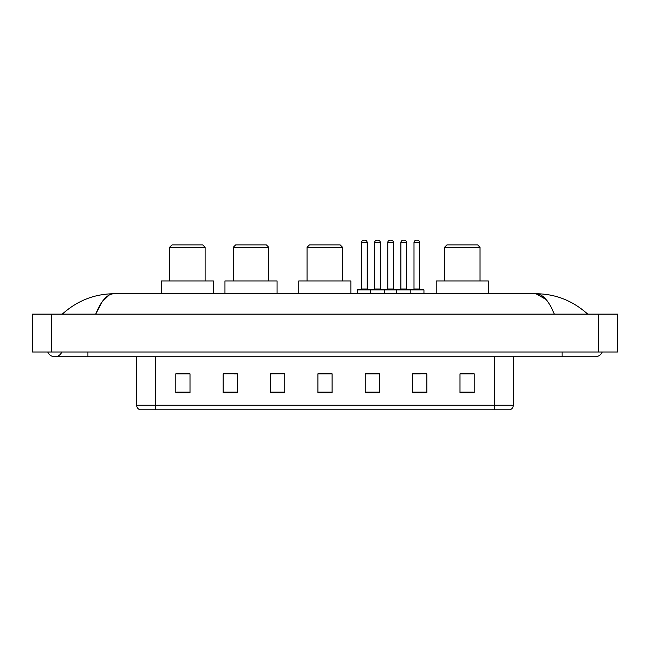 <?xml version="1.0" encoding="UTF-8"?>
<svg xmlns="http://www.w3.org/2000/svg" width="650" height="650" viewBox="0 0 650 650"><rect width="100%" height="100%" fill="white"/><g stroke="black" fill="none" stroke-linecap="round" stroke-linejoin="round"><path stroke-width="0.97" d="M47.734 351.999A7.581 7.581 0 0 0 61.791 351.999A7.581 7.581 0 0 1 47.734 351.999A7.581 7.581 0 0 0 54.763 356.736A7.581 7.581 0 0 1 47.734 351.999M602.266 351.999A7.581 7.581 0 0 1 595.238 356.736A7.581 7.581 0 0 0 602.266 351.999A7.581 7.581 0 0 1 595.238 356.736A7.581 7.581 0 0 0 602.266 351.999M554.271 314.104C548.836 300.731 542.734 293.938 535.957 293.735L114.043 293.735C107.266 293.938 101.164 300.731 95.729 314.104L102.107 301.86L109.119 295.067M51.447 314.104L617.5 314.104L617.5 351.999L32.5 351.999L32.5 314.104L51.447 314.104L51.447 351.999M586.048 312.642L587.657 314.104C572.747 300.674 555.514 293.889 535.957 293.735L546.073 299.496M63.952 312.642L62.343 314.104C77.179 300.706 94.413 293.914 114.043 293.735M494.39 409.793L494.39 405.243L513.337 405.243C513.207 407.509 512.07 409.029 509.925 409.793L140.075 409.793A4.737 4.737 0 0 1 136.662 405.243L136.662 356.736M474.207 392.787L474.207 373.839L459.997 373.839L459.997 392.787L474.207 392.787M426.839 392.787L426.839 373.839L412.628 373.839L412.628 392.787L426.839 392.787M379.47 392.787L379.47 373.839L365.259 373.839L365.259 392.787L379.47 392.787M190.003 392.787L190.003 373.839L175.793 373.839L175.793 392.787L190.003 392.787M237.372 392.787L237.372 373.839L223.161 373.839L223.161 392.787L237.372 392.787M284.741 392.787L284.741 373.839L270.53 373.839L270.53 392.787L284.741 392.787M332.101 392.787L332.101 373.839L317.899 373.839L317.899 392.787L332.101 392.787M485.769 409.793L155.61 409.793L155.61 405.243L494.39 405.243L494.39 356.736M413.294 373.929L420.404 373.929M284.741 373.839L270.53 373.929L284.741 373.839M233.959 373.929L237.372 373.929M373.929 373.929L367.916 373.929M332.101 373.929L317.899 373.929M190.003 373.929L175.793 373.929M379.47 373.929L365.259 373.929M474.207 373.929L459.997 373.929M169.585 247.317L205.107 247.317L202.743 244.944L171.949 244.944L169.585 247.317L169.585 280.946M205.107 247.317L205.107 280.946M213.403 293.735L213.403 280.946L161.298 280.946L161.298 293.735M233.244 247.317L268.775 247.317L266.402 244.944L235.617 244.944L233.244 247.317L233.244 280.946M268.775 247.317L268.775 280.946M277.062 293.735L277.062 280.946L224.957 280.946L224.957 293.735M307.044 247.317L342.574 247.317L340.202 244.944L309.416 244.944L307.044 247.317L307.044 280.946M342.574 247.317L342.574 280.946M350.862 293.735L350.862 280.946L298.756 280.946L298.756 293.735M444.511 247.317L480.033 247.317L477.669 244.944L446.875 244.944L444.511 247.317L444.511 280.946M480.033 247.317L480.033 280.946M488.329 293.735L488.329 280.946L436.223 280.946L436.223 293.735M410.215 289.477L423.475 289.477A0.471 0.471 0 0 1 423.954 289.949L370.378 289.949A0.471 0.471 0 0 1 370.849 289.477L384.118 289.477A0.471 0.471 0 0 1 384.589 289.949L384.589 293.735M380.323 288.998A0.471 0.471 0 0 0 380.803 289.477L374.164 289.477A0.471 0.471 0 0 0 374.644 288.998L380.323 288.998L380.323 242.58A2.364 2.364 0 0 0 377.959 240.207L377.008 240.207L377.959 240.207M380.323 242.58L374.644 242.58A2.364 2.364 0 0 1 377.008 240.207M374.644 242.58L374.644 288.998M370.996 289.477L357.736 289.477A0.471 0.471 0 0 0 357.256 289.949L370.378 289.949L370.378 293.735M396.622 293.735L396.622 289.949A0.471 0.471 0 0 1 397.093 289.477L410.361 289.477A0.471 0.471 0 0 1 410.832 289.949L410.832 293.735M406.567 288.998A0.471 0.471 0 0 0 407.038 289.477L400.408 289.477A0.471 0.471 0 0 0 400.887 288.998L406.567 288.998L406.567 242.58A2.364 2.364 0 0 0 404.202 240.207L403.252 240.207L404.202 240.207M406.567 242.58L400.887 242.58A2.364 2.364 0 0 1 403.252 240.207M400.887 242.58L400.887 288.998M361.522 242.58A2.364 2.364 0 0 1 363.886 240.207L364.837 240.207A2.364 2.364 0 0 1 367.201 242.58L361.522 242.58L361.522 288.998A0.471 0.471 0 0 1 361.051 289.477M367.201 242.58L367.201 288.998A0.471 0.471 0 0 0 367.681 289.477M357.256 289.949L357.256 293.735M397.239 289.477L383.971 289.477M387.766 242.58A2.364 2.364 0 0 1 390.13 240.207L391.081 240.207A2.364 2.364 0 0 1 393.445 242.58L387.766 242.58L387.766 288.998A0.471 0.471 0 0 1 387.286 289.477M393.445 242.58L393.445 288.998A0.471 0.471 0 0 0 393.924 289.477M414.001 242.58A2.364 2.364 0 0 1 416.374 240.207L417.324 240.207A2.364 2.364 0 0 1 419.689 242.58L414.001 242.58L414.001 288.998A0.471 0.471 0 0 1 413.53 289.477M419.689 242.58L419.689 288.998A0.471 0.471 0 0 0 420.16 289.477M423.954 289.949L423.954 293.735M562.079 351.999L562.079 356.736L595.238 356.736M87.921 351.999L87.921 356.736L562.079 356.736M598.553 314.104L598.553 351.999M136.662 405.243L155.61 405.243L155.61 356.736M332.101 392.129L317.899 392.129M284.741 392.129L270.53 392.129M237.372 392.129L223.161 392.129M190.003 392.129L175.793 392.129M379.47 392.129L365.259 392.129M426.839 392.129L412.628 392.129M474.207 392.129L459.997 392.129M361.522 288.998L367.201 288.998M387.766 288.998L393.445 288.998M414.001 288.998L419.689 288.998M87.921 356.736L54.763 356.736M513.337 405.243L513.337 356.736"/></g></svg>
